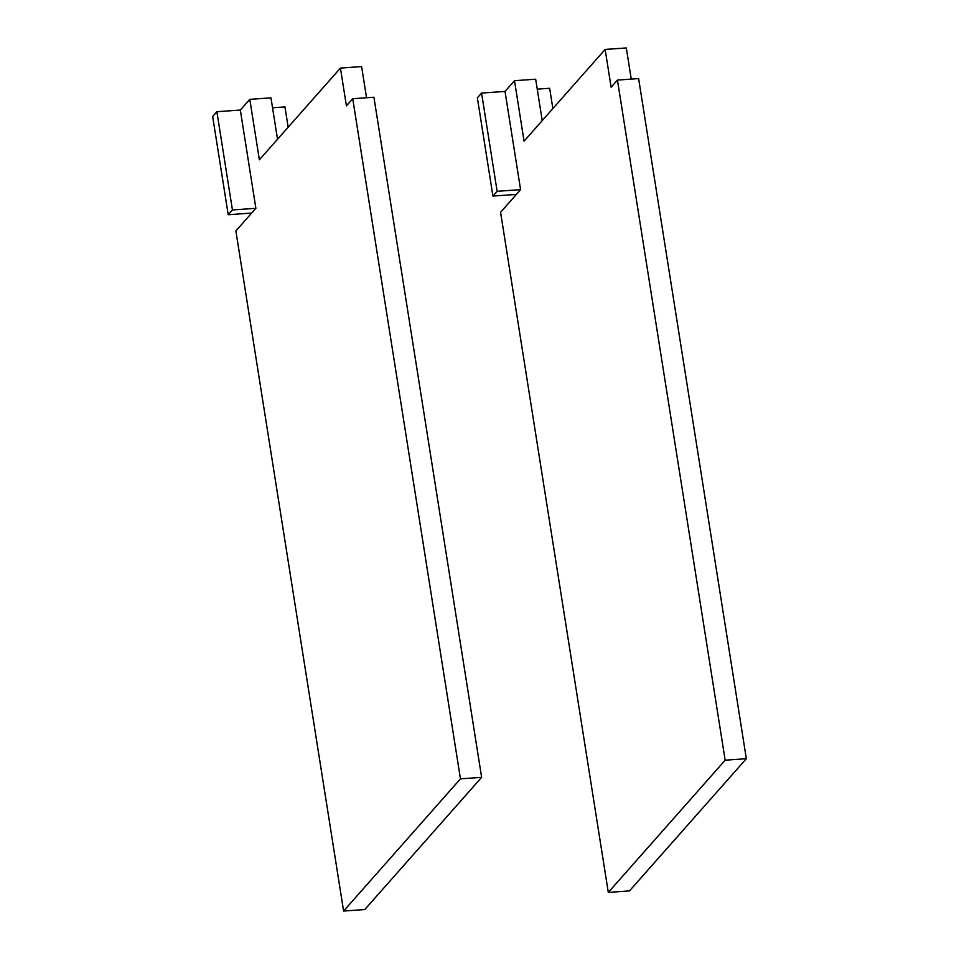 <?xml version="1.0" encoding="UTF-8"?>
<svg xmlns="http://www.w3.org/2000/svg" width="959" height="959" viewBox="0 0 959 959"><rect width="100%" height="100%" fill="white"/><g stroke="black" fill="none" stroke-linecap="round" stroke-linejoin="round"><path stroke-width="1.44" d="M552.863 108.583L549.651 88.276L537.244 89.151M725.16 760.199L746.342 758.701L638.622 78.59L617.44 80.076L611.123 87.221L605.141 49.436L524.07 141.153L514.504 80.7L505.021 91.417L520.581 189.654L500.574 212.287L608.306 892.409L725.16 760.199L617.44 80.076M608.306 892.409L629.476 890.911L746.342 758.701M542.231 120.606L535.673 79.201L514.504 80.7M631.25 79.106L626.311 47.95L605.141 49.436M477.366 97.83L492.926 196.068L497.134 191.309L481.574 93.071L477.366 97.83M481.574 93.071L505.021 91.417M520.581 189.654L497.134 191.309M516.374 194.425L492.926 196.068M255.885 208.307L232.438 209.949L228.218 214.72L212.658 116.483L216.878 111.712L240.325 110.057L255.885 208.307L251.666 213.066L228.218 214.72M232.438 209.949L216.878 111.712M251.666 213.066L235.878 230.927L343.598 911.05L460.452 778.84L481.634 777.353L373.914 97.231L352.732 98.729L346.415 105.874L340.433 68.089L259.374 159.793L249.796 99.34L240.325 110.057M460.452 778.84L352.732 98.729M343.598 911.05L364.768 909.564L481.634 777.353M277.535 139.259L270.965 97.854L249.796 99.34M366.542 97.758L361.615 66.591L340.433 68.089M272.548 107.792L284.943 106.917L288.156 127.235"/></g></svg>
